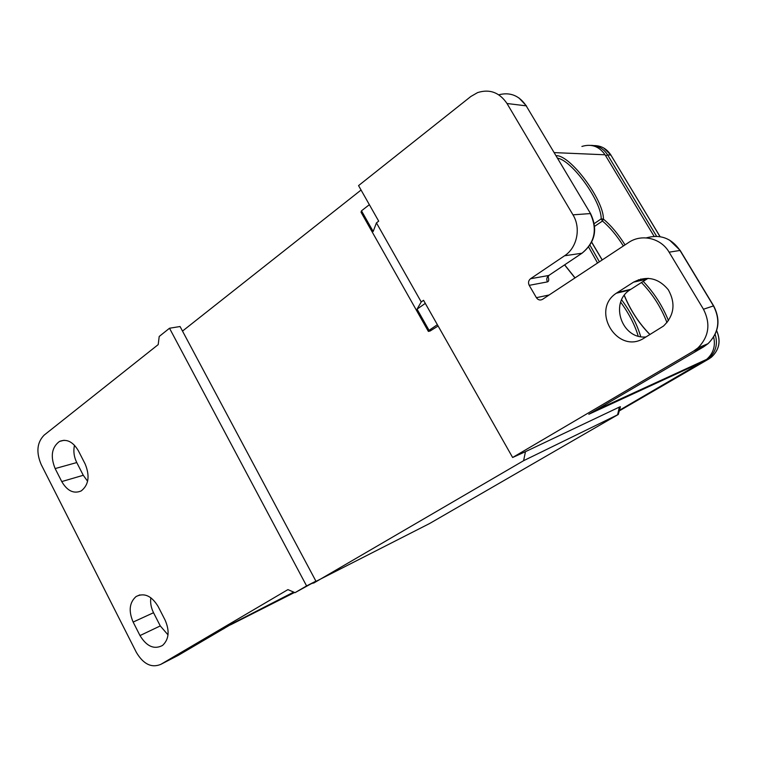 <?xml version="1.0" encoding="UTF-8"?>
<svg xmlns="http://www.w3.org/2000/svg" width="757" height="757" viewBox="0 0 757 757"><rect width="100%" height="100%" fill="white"/><g stroke="black" fill="none" stroke-linecap="round" stroke-linejoin="round"><path stroke-width="1.14" d="M425.292 303.387L417.069 309.149L421.223 301.948L423.551 300.311L512.631 457.493L525.462 451.674L523.607 460.691L618.299 414.458L429.635 523.503L313.001 582.899M564.552 255.781L581.982 253.217L548.759 275.482L530.534 278.737L564.552 255.781C577.071 247.766 581.215 228.094 572.973 214.837L507.01 103.51C499.469 92.42 489.665 88.777 477.591 92.6L470.845 96.489L358.553 185.607L378.699 221.158L376.447 222.88L373.173 231.481L361.486 210.815L369.359 204.683M421.223 301.948L376.447 222.88M512.631 457.493L693.516 351.125L703.698 346.801L704.001 345.372M646.289 237.887C660.161 233.989 671.364 238.124 679.909 250.302L713.482 305.913L703.461 309.235C710.804 323.769 708.968 336.676 697.926 347.936L693.516 351.125M703.461 309.235L669.112 252.185L680.164 250.425L713.643 305.875M530.534 278.737C528.433 280.506 527.989 282.702 529.219 285.342L536.401 297.69C538.076 300.037 540.12 300.595 542.532 299.346L628.613 242.514C641.51 233.553 660.956 238.001 669.112 252.185M633.552 282.153C646.771 275.406 658.353 277.933 668.308 289.761C675.85 303.377 674.25 315.48 663.501 326.049L644.283 338C617.854 355.412 590.025 310.408 616.293 293.224L633.552 282.153L646.62 279.219L629.729 290.016C609.357 303.103 621.932 339.429 646.024 336.941M361.486 210.815L361.023 212.197L428.377 331.405L429.058 330.355L417.069 309.149M182.503 331.083L361.061 190.035M313.578 583.136L523.607 460.691M180.071 326.522L315.906 581.139L295.022 592.674L306.585 585.918L169.511 328.235L180.071 326.522M306.585 585.918L315.906 581.139M594.671 226.296L602.468 221.025L603.414 219.076L601.19 218.877L594.302 223.552M158.099 606.433L165.121 620.134C169.814 630.997 168.953 639.438 162.556 645.437C154.201 649.799 146.678 646.516 139.998 635.568L133.137 622.065C128.416 610.994 129.4 602.477 136.099 596.525C144.227 592.485 151.561 595.787 158.099 606.433M150.832 597.718C150.16 602.742 151.059 607.739 153.529 612.716L160.276 625.925L168.016 634.896M78.397 450.803L85.144 463.975C90.045 475.964 88.73 484.944 81.207 490.924C73.76 494.075 67.278 490.952 61.752 481.575L55.147 468.574C50.227 456.395 51.665 447.349 59.472 441.435C66.692 438.577 72.994 441.7 78.397 450.803M74.508 445.258C73.211 451.04 73.959 456.812 76.76 462.555L83.27 475.282L87.613 481.263M648.21 278.292L646.62 279.219M525.462 451.674L619.34 407.096L620.409 406.698L618.299 414.458M295.022 592.674L287.915 589.618L160.796 664.372C151.542 668.176 143.395 664.182 136.364 652.392L41.171 464.495C36.005 452.232 36.989 442.438 44.143 435.124L158.204 344.605L159.207 336.468L169.511 328.235M654.114 236.335L605.07 154.788C599.175 146.338 591.454 143.556 581.906 146.451M619.434 410.275L706.697 359.329C713.34 353.415 715.658 345.996 713.681 337.064M293.697 592.106L233.061 623.172L178.321 655.316L160.796 664.372M230.44 624.705L294.066 592.267M619.358 410.559L708.77 358.392C715.923 351.92 718.043 343.924 715.147 334.395M656.612 236.316L607.606 154.892C603.613 148.694 598.087 145.514 591.028 145.372M294.539 592.466L230.412 624.904M223.911 628.717L223.41 628.84M428.377 331.405L430.099 331.017L438.114 326.002M437.357 324.677L429.058 330.355M557.559 158.156C572.226 160.522 601.588 201.504 601.19 218.877L602.468 221.025C609.839 227.195 616.804 235.512 623.361 245.987M638.454 279.74L639.637 280.79M641.444 282.512C652.714 294.161 661.23 307.531 666.983 322.643M588.653 247.085L597.547 263.02M133.137 622.065L153.529 612.716M160.276 625.925L139.998 635.568M55.147 468.574L76.76 462.555M83.27 475.282L61.752 481.575M630.751 289.316L617.343 292.514M617.627 414.722L619.34 407.096M498.768 94.805C510.123 91.881 519.264 95.562 526.191 105.838L590.555 213.606M697.926 347.936L708.022 343.678C718.989 332.645 720.882 320.069 713.69 305.951L713.482 305.913C720.664 320.088 718.838 332.673 708.022 343.678L703.698 346.801L588.814 414.268L704.057 361.174M572.973 214.837L590.28 213.578C597.623 229.314 594.86 242.533 581.982 253.217L582.398 252.952M554.266 152.611L605.07 154.788M529.219 285.342L547.453 281.888C546.27 279.333 546.696 277.204 548.759 275.482L582.019 253.207C595.106 242.571 597.992 229.437 590.659 213.786L526.191 105.838L507.01 103.51M549.203 275.198L547.699 277.204L547.585 276.665M547.453 281.888C548.939 281.424 549.118 279.598 548.002 276.419M549.175 294.965L536.401 297.69M620.693 302.204C629.039 313.653 634.868 324.952 638.189 336.089M564.58 264.893L574.96 277.933M599.383 261.808L589.987 245.221M640.706 336.647C637.195 324.545 630.836 312.272 621.639 299.848M624.222 295.438C630.449 310.389 639.012 323.438 649.903 334.585M668.478 320.684C662.526 305.904 654.105 292.798 643.232 281.377M642.087 280.241L640.791 279.021M591.662 242.306L602.175 259.973M625.017 244.89C618.232 234.064 611.031 225.463 603.414 219.076C603.84 199.98 570.182 154.665 556.102 155.696M705.874 359.982L708.789 358.988L619.264 410.919M605.685 155.81L607.606 154.892L610.871 155.034L660.028 236.667M593.999 145.581C601.181 145.59 606.802 148.741 610.871 155.034L660.104 236.676M716.624 330.724C721.052 340.972 719.32 349.791 711.419 357.181L708.789 358.988M313.105 582.937L311.95 583.533M139.79 594.917L136.099 596.525M64.108 440.262L59.472 441.435M629.729 290.016L616.293 293.224M526.494 105.942L518.952 97.937M680.079 250.293L669.538 240.073M594.964 410.654L706.707 359.338M564.665 264.836L575.055 277.876M591.709 242.193L602.241 259.925M624.307 295.334C630.543 310.379 639.107 323.447 649.998 334.528M708.77 358.392L711.419 357.181C719.377 349.781 721.118 340.934 716.642 330.648M603.717 147.994L610.946 155.053"/></g></svg>
